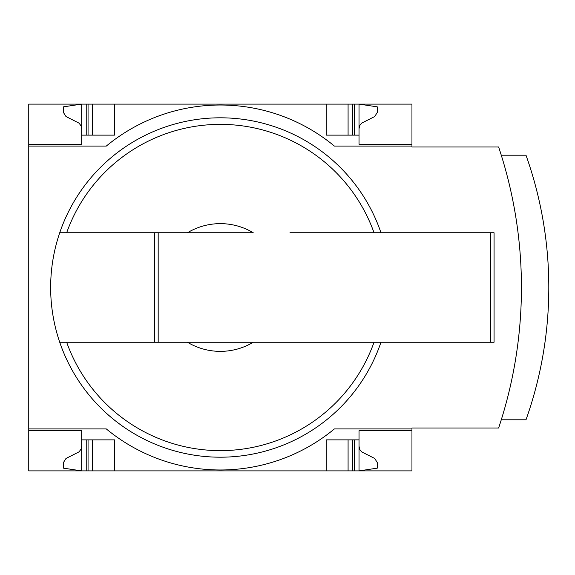 <?xml version="1.0" encoding="UTF-8"?>
<svg xmlns="http://www.w3.org/2000/svg" width="575" height="575" viewBox="0 0 575 575"><rect width="100%" height="100%" fill="white"/><g stroke="black" fill="none" stroke-linecap="round" stroke-linejoin="round"><path stroke-width="0.86" d="M411.952 428.921L411.952 470.889L28.75 470.889L28.75 428.921L106.303 428.921A178.926 178.926 0 0 0 334.398 428.921L411.952 428.921L411.952 428.008L498.626 428.008A444.166 444.166 0 0 0 498.626 146.992L411.952 146.992L411.952 104.111L28.75 104.111L28.75 144.253L81.672 144.253L81.672 104.111L63.422 106.849L63.422 112.434L65.981 116.531L79.034 123.129L81.097 125.911L81.672 128.743M411.952 146.079L334.398 146.079A178.926 178.926 0 0 0 106.303 146.079L28.75 146.079L28.75 428.921M28.75 146.079L28.75 144.253L81.672 144.253M81.672 430.747L28.75 430.747L81.672 430.747L81.672 470.889L63.422 468.151L63.422 462.566L65.981 458.469L79.034 451.871L81.097 449.089L81.672 446.257M380.981 342.24A169.704 169.704 0 0 1 59.721 342.24L253.244 342.24A63.868 63.868 0 0 1 187.45 342.24L154.661 342.24L154.661 232.76L59.721 232.76A169.704 169.704 0 0 0 59.721 342.24L66.664 342.24A163.149 163.149 0 0 0 374.037 342.24M253.244 342.24L289.958 342.24L253.244 342.24M411.952 430.747L359.03 430.747L359.03 439.868L326.183 439.868L326.183 470.889M114.511 470.889L114.511 439.868L81.672 439.868M359.03 439.868L359.03 470.889L377.279 468.151L377.279 462.566L374.72 458.469L361.668 451.871L359.849 449.614L359.03 446.257M326.183 104.111L326.183 135.132L359.03 135.132L359.03 144.253L411.952 144.253M81.672 135.132L114.511 135.132L114.511 104.111M359.03 128.743L359.849 125.386L361.668 123.129L374.72 116.531L377.279 112.434L377.279 106.849L359.03 104.111L359.03 135.132M158.183 342.24L158.183 232.76L187.45 232.76A63.868 63.868 0 0 1 253.244 232.76L59.721 232.76A169.704 169.704 0 0 1 380.981 232.76M289.958 232.76L494.062 232.76L494.062 342.24L289.958 342.24M501.278 419.793L525.996 419.793A395.061 395.061 0 0 0 525.996 155.207L501.278 155.207M348.083 470.889L348.083 439.868M92.618 470.889L92.618 439.868M348.083 135.132L348.083 104.111M92.618 135.132L92.618 104.111M158.183 232.76L154.661 232.76M66.664 232.76A163.149 163.149 0 0 1 374.037 232.76M354.473 470.889L354.473 439.868M352.647 470.889L352.647 439.868M88.054 470.889L88.054 439.868M86.228 470.889L86.228 439.868M352.647 135.132L352.647 104.111M354.473 135.132L354.473 104.111M88.054 135.132L88.054 104.111M86.228 135.132L86.228 104.111M490.54 342.24L490.54 232.76"/></g></svg>
